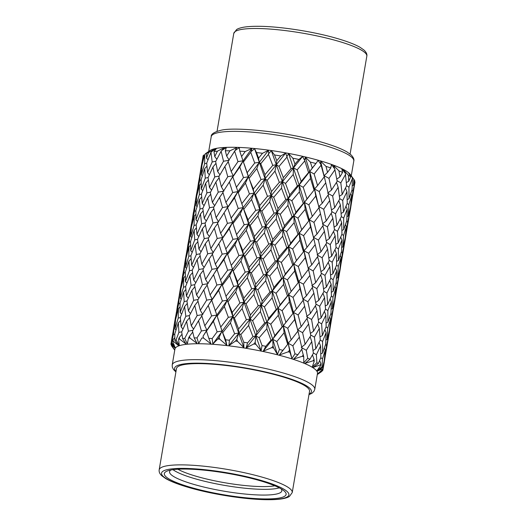 <?xml version="1.0" encoding="UTF-8"?>
<svg xmlns="http://www.w3.org/2000/svg" width="526" height="526" viewBox="0 0 526 526"><rect width="100%" height="100%" fill="white"/><g stroke="black" fill="none" stroke-linecap="round" stroke-linejoin="round"><path stroke-width="0.79" d="M206.751 163.224L204.627 163.757L204.778 154.401L210.045 150.535A72.312 12.729 9.7 0 1 319.269 160.548A72.312 12.729 9.7 0 1 350.303 174.507L354.208 179.839A77.138 13.577 -170.3 0 0 353.84 179.373L348.521 172.804L350.73 176.736A77.138 13.577 -170.3 0 0 348.416 175.303L343.202 169.517L345.352 173.337L341.801 168.82L342.597 172.416A77.138 13.577 -170.3 0 0 338.954 170.897L333.445 165.328L334.746 168.905L331.472 164.612L330.762 167.925A77.138 13.577 -170.3 0 0 326.015 166.4L320.571 161.12L320.899 164.467L318.138 160.423L315.922 163.52A77.138 13.577 -170.3 0 0 310.34 162.087L312.266 168.031L309.702 171.555L314.134 173.968L317.579 185.56L314.541 188.972L319.243 191.549L322.26 203.253L318.789 206.534L323.694 209.256L326.238 220.887L322.379 224.017M317.487 373.421A72.312 12.729 -170.3 0 0 285.684 357.016A72.312 12.729 -170.3 0 0 213.464 344.346A72.312 12.729 -170.3 0 0 174.928 349.047L172.212 364.952A72.312 12.729 9.7 0 1 210.748 360.251A72.312 12.729 9.7 0 1 282.968 372.921A72.312 12.729 9.7 0 1 314.772 389.325L317.487 373.421M281.147 488.884A56.939 10.02 9.7 0 1 281.811 490.889A56.939 10.02 9.7 0 1 251.467 494.591A56.939 10.02 9.7 0 1 194.6 484.617A56.939 10.02 9.7 0 1 169.563 471.704A56.939 10.02 9.7 0 1 170.858 470.034M279.247 487.845A56.939 10.02 9.7 0 1 195.58 478.897A56.939 10.02 9.7 0 1 172.995 469.685M191.51 487.602A61.759 10.868 -170.3 0 0 261.323 498.852A61.759 10.868 -170.3 0 0 283.678 490.574A61.759 10.868 -170.3 0 0 258.943 480.396A61.759 10.868 -170.3 0 0 167.906 470.783A61.759 10.868 -170.3 0 0 191.51 487.602M274.796 485.8A54.665 9.619 9.7 0 1 197.197 476.556A54.665 9.619 9.7 0 1 177.867 469.231M292.232 492.566L309.538 391.318A67.492 11.881 -170.3 0 0 279.858 376.011A67.492 11.881 -170.3 0 0 212.451 364.183A67.492 11.881 -170.3 0 0 176.48 368.575L159.174 469.823C158.872 471.934 159.772 473.939 161.89 475.846L165.644 478.515C170.819 481.546 178.814 484.624 189.643 487.74C212.767 494.447 246.05 499.588 267.109 499.7C273.855 499.766 279.214 499.404 283.198 498.628C286.131 498.017 288.209 497.287 289.425 496.439L292.232 492.566A67.492 11.881 -170.3 0 0 262.546 477.26A67.492 11.881 -170.3 0 0 195.146 465.431A67.492 11.881 -170.3 0 0 159.174 469.823M317.296 374.288L321.393 371.744L317.296 374.551M208.276 305.461L212.162 299.209L211.741 300.32L216.837 315.054L211.603 315.909L208.276 305.461L201.741 315.554L204.798 325.804L206.896 330.039L206.475 331.143L208.815 338.33A77.138 13.577 9.7 0 1 212.182 338.553L212.846 344.017L217.83 339.014A77.138 13.577 9.7 0 1 219.763 339.191L219.092 337.35L222.025 331.045L217.12 331.853L213.418 321.294L216.837 315.054L222.025 331.045L225.667 339.809A77.138 13.577 9.7 0 1 229.375 340.243L228.961 345.569L235.49 341.039A77.138 13.577 9.7 0 1 237.548 341.328L236.818 339.434L238.699 333.004L234.635 333.773L230.447 322.885L232.854 316.547L234.372 318.026L238.613 328.954L238.699 333.004L240.816 334.635L243.762 342.262A77.138 13.577 9.7 0 1 247.595 342.886L246.083 348.021L253.821 343.971A77.138 13.577 9.7 0 1 255.886 344.352L255.156 342.413L255.945 335.805L252.94 336.607L248.607 325.43L249.935 318.947L252.625 320.728L256.944 331.932L255.945 335.805L259.147 337.751L262.04 345.549A77.138 13.577 9.7 0 1 265.781 346.318L263.21 351.223L271.751 347.633A77.138 13.577 9.7 0 1 273.711 348.08L273.033 346.108L272.757 339.283L270.975 340.197L266.846 328.789L267.096 322.109L270.772 324.207L274.822 335.627L272.757 339.283L276.84 341.545L279.451 349.474A77.138 13.577 9.7 0 1 282.876 350.349L279.352 354.997L288.248 351.809A77.138 13.577 9.7 0 1 289.116 352.058A77.138 13.577 9.7 0 1 289.977 352.308L291.923 358.587L294.974 353.807A77.138 13.577 9.7 0 1 297.887 354.741L293.567 359.113L302.345 356.266A77.138 13.577 9.7 0 1 303.752 356.779L303.778 362.822L307.71 358.305A77.138 13.577 9.7 0 1 309.939 359.238L305.034 363.348L313.226 360.737A77.138 13.577 9.7 0 1 314.226 361.237L312.286 366.944L316.915 362.697A77.138 13.577 9.7 0 1 318.335 363.578L313.088 367.437L320.262 364.972A77.138 13.577 9.7 0 1 320.794 365.419L316.961 370.725L322.057 366.734A77.138 13.577 9.7 0 1 322.589 367.51L317.257 371.159L323.036 368.706A77.138 13.577 9.7 0 1 323.076 369.094L317.52 373.933L322.846 370.179A77.138 13.577 9.7 0 1 322.445 370.804L319.644 372.704M353.84 179.373L353.439 185.244L354.702 180.635A77.138 13.577 -170.3 0 0 354.208 179.839M351.887 190.34L352.913 191.083L351.526 202.398L354.997 182.075L354.57 181.128M174.744 350.132L170.976 344.405A77.138 13.577 9.7 0 1 170.943 344.024L171.252 342.459M170.943 344.024L174.974 348.067L171.174 342.932A77.138 13.577 9.7 0 1 171.568 342.308L175.197 347.712L172.62 341.367A77.138 13.577 9.7 0 1 173.08 341.078L173.146 339.474L174.77 337.692M172.16 336.653L171.174 342.932M174.79 334.28L173.409 334.681L174.277 325.476L175.178 324.509M180.372 317.526L178.248 318.066L178.413 308.657L175.552 319.755L174.934 328.993L175.967 330.039M175.48 320.584L174.915 320.775L176.48 311.846M177.426 305.83L176.065 315.021L176.585 315.521M173.08 341.078L178.557 345.602L174.796 340.276A77.138 13.577 9.7 0 1 176.098 339.842L179.287 345.352L178.584 339.217A77.138 13.577 9.7 0 1 179.517 339.033L179.346 337.376L182.009 334.286M181.74 331.781L178.899 332.419L178.353 322.911L174.796 333.806L174.796 340.276M178.353 322.911L180.569 320.452M189.452 315.554L185.81 316.29L184.613 306.559L180.359 317.349L181.135 326.896L182.969 329.033M178.413 308.657L180.037 306.875M187.013 300.951L184.172 301.589L183.633 292.015L180.063 302.976L180.142 312.457L181.615 314.048M180.056 303.449L178.682 303.85L179.557 294.573L180.457 293.607M185.658 286.624L183.535 287.157L183.686 277.82L180.839 288.853L180.208 298.15L181.24 299.195M180.76 289.681L180.194 289.872L181.753 281.002M182.7 275.006L181.345 284.139L181.865 284.638M179.517 339.033L186.072 344.037L182.621 338.573A77.138 13.577 9.7 0 1 184.744 338.343L187.269 343.905L188.532 338.073A77.138 13.577 9.7 0 1 189.879 338.014L189.498 336.292L192.726 332.064M192.832 330.328L188.413 331.156L186.592 321.314L181.7 331.873L182.621 338.573M186.592 321.314L189.59 317.658M237.548 341.328L243.913 347.673L232.854 316.547L228.337 317.323L224.359 306.533L227.298 300.214L222.393 301.023L218.698 290.398L222.117 284.158L216.883 285L213.549 274.631L207.027 284.651L210.071 294.961L212.162 299.209L206.679 300.136L203.792 289.865L197.737 300.142L200.294 310.307L202.812 314.555L197.145 315.554L194.765 305.474L189.261 315.922L191.286 325.811L193.548 329.085M184.613 306.559L187.276 303.463M198.105 299.498L193.686 300.326L191.872 290.411L186.967 301.043L188.38 310.853L190.471 313.555M183.633 292.015L185.849 289.55M194.732 284.651L191.089 285.388L189.886 275.723L185.645 286.446L186.408 296.053L188.236 298.189M183.686 277.82L185.31 276.045M192.279 270.127L189.439 270.765L188.906 261.179L185.336 272.152L185.422 281.574L186.894 283.159M185.33 272.626L183.949 273.027L184.83 263.736L185.724 262.77M190.925 255.761L188.808 256.3L188.965 246.924L186.112 257.996L185.474 267.333L186.506 268.378M186.04 258.818L185.468 259.009L187.032 250.1M187.973 244.136L186.625 253.249L187.144 253.749M189.879 338.014L197.079 343.452L194.179 337.909A77.138 13.577 9.7 0 1 197.007 337.909L198.677 343.452L201.872 338.001A77.138 13.577 9.7 0 1 203.555 338.067L203.01 336.285L206.896 330.039L201.405 330.966L198.506 320.761L201.866 315.981M198.506 320.761L192.47 330.972L194.179 337.909M194.765 305.474L198 301.234M191.872 290.411L194.876 286.755M213.549 274.631L217.435 268.385L211.945 269.312L209.059 259.022L203.01 269.319L205.574 279.424L208.092 283.652L202.425 284.651L200.038 274.638L194.548 285.02L196.56 294.968L198.821 298.249M189.886 275.723L192.549 272.639M203.371 268.681L198.953 269.503L197.145 259.574L192.24 270.226L193.653 279.97L195.757 282.659M188.906 261.179L191.116 258.707M200.011 253.782L196.369 254.525L195.166 244.827L190.918 255.583L191.674 265.236L193.502 267.372M188.965 246.924L190.596 245.155M197.559 239.264L194.712 239.902L194.173 230.362L190.609 241.289L190.701 250.685L192.174 252.276M190.603 241.763L189.222 242.164L190.096 232.919L190.997 231.946M196.198 224.937L194.081 225.476L194.239 216.048L191.379 227.173L190.747 236.49L191.78 237.535M191.306 228.001L190.741 228.185L192.306 219.237M193.252 213.234L191.891 222.413L192.417 222.919M203.555 338.067L210.952 343.892L208.815 338.33M219.763 339.191L226.87 345.326L217.777 318.25M203.792 289.865L207.145 285.072M200.038 274.638L203.266 270.41M197.145 259.574L200.143 255.906M255.886 344.352L261.1 350.789L249.935 318.947L246.378 319.716L242.085 308.617L243.965 302.174L239.909 302.943L235.727 291.983L238.133 285.651L233.616 286.414L229.632 275.696L232.564 269.391L227.659 270.2L223.971 259.561L227.39 253.282L222.163 254.143L218.829 243.735L222.708 237.535L217.218 238.449L214.332 228.205L208.289 238.456L210.854 248.535L213.372 252.782L207.704 253.795L205.318 243.742L199.821 254.157L201.826 264.151L204.088 267.432M195.166 244.827L197.835 241.756M208.651 237.818L204.226 238.64L202.411 228.757L197.52 239.356L198.94 249.081L201.031 251.783M194.173 230.362L196.382 227.889M205.278 222.958L201.636 223.701L200.445 213.95L196.185 224.766L196.948 234.392L198.782 236.529M194.239 216.048L195.869 214.273M202.839 208.362L199.992 209L199.446 199.512L195.896 210.387L195.968 219.855L197.441 221.446M195.889 210.86L194.508 211.261L195.37 202.069L196.27 201.103M201.465 194.107L199.347 194.646L199.512 185.224L196.652 196.343L196.027 205.587L197.066 206.633M196.573 197.171L196.007 197.355L197.579 188.42M198.526 182.397L197.165 191.595L197.684 192.102M226.87 345.326L225.667 339.809M212.846 344.017L232.854 316.547L227.298 300.214L232.236 312.424L232.854 316.547L243.965 302.174L246.083 303.811L250.396 314.975L249.935 318.947L238.133 285.651L239.652 287.124L243.88 298.11L243.965 302.174L255.222 288.044L257.904 289.826L262.218 301.089L261.212 304.968L264.414 306.921L268.635 318.335L267.096 322.109L264.683 322.951L260.423 311.589L261.212 304.968L258.213 305.777L253.887 294.534L255.222 288.044L251.665 288.807L247.358 277.781L249.239 271.35L251.349 272.987L255.675 284.093L255.222 288.044L249.239 271.35L245.175 272.12L241 261.146L243.413 254.781L244.925 256.267L249.153 267.293L249.239 271.35L243.413 254.781L238.896 255.557L234.912 244.8L237.837 238.541L242.788 250.652L243.413 254.781L237.837 238.541L232.926 239.337L229.237 228.738L232.663 222.459L237.837 238.541L233.669 225.904M203.01 336.285L216.837 315.054L227.298 300.214L223.09 287.452L227.298 300.214L238.133 285.651L232.564 269.391L237.509 281.541L238.133 285.651L260.495 257.175L263.178 258.963L267.484 270.265L266.485 274.151L269.68 276.097L273.914 287.452L272.376 291.207L276.051 293.304L280.095 304.784L278.03 308.446L282.107 310.715L285.894 322.313L283.323 325.85L287.755 328.27L291.207 339.829L288.169 343.235L283.323 325.85L282.179 326.837L278.3 315.284L278.03 308.446L276.242 309.367L272.126 297.894L272.376 291.207L269.963 292.048L265.696 280.759L266.485 274.151L263.48 274.953L259.16 263.697L260.495 257.175L256.944 257.95L252.638 246.885L254.512 240.5L256.629 242.124L260.955 253.203L260.495 257.175L254.512 240.5L250.442 241.25L246.267 230.329L248.68 223.951L250.192 225.444L254.42 236.45L254.512 240.5L248.68 223.951L244.169 224.733L240.191 213.924L243.117 207.632L248.062 219.822L248.68 223.951L243.117 207.632L238.212 208.434L234.511 197.888L237.93 191.635L243.117 207.632L238.896 194.916M218.829 243.735L212.3 253.788L215.338 264.137L217.435 268.385L217.014 269.496L223.09 287.452M209.059 259.022L212.419 254.216M205.318 243.742L208.546 239.534M202.411 228.757L205.416 225.082M229.375 182.035L233.261 175.776L232.84 176.887L237.93 191.635L232.696 192.49L229.375 182.035L222.84 192.135L225.897 202.398L227.988 206.626L227.574 207.731L232.663 222.459L227.429 223.32L224.109 212.859L227.988 206.626L222.505 207.546L219.605 197.355L213.569 207.553L216.127 217.698L218.638 221.959L212.977 222.971L210.597 212.866L205.087 223.333L207.099 233.307L209.361 236.582M200.445 213.95L203.108 210.867M213.931 206.915L209.512 207.737L207.685 197.907L202.799 208.454L204.206 218.251L206.297 220.953M199.446 199.512L201.662 197.046M210.545 192.135L206.909 192.871L205.712 183.127L201.458 193.936L202.234 203.49L204.062 205.62M199.512 185.224L201.136 183.442M208.112 177.518L205.265 178.156L204.732 168.603L201.162 179.55L201.241 189.031L202.707 190.622M243.913 347.673L243.762 342.262M201.156 180.017L199.775 180.418L200.656 171.167L201.55 170.194M204.778 154.401L201.931 165.453L201.307 174.724L202.339 175.769M202.438 160.739L203.72 155.006A77.138 13.577 -170.3 0 0 203.075 156.025L202.438 160.739L202.957 161.239M201.859 166.282L201.287 166.472L202.845 157.583M207.494 306.645L222.117 284.158L232.564 269.391L228.409 256.734L232.564 269.391L243.413 254.781L265.761 226.351L268.444 228.139L272.757 239.429L271.758 243.295L274.966 245.234L279.194 256.563L277.656 260.337L281.325 262.441L285.362 273.967L283.297 277.629L287.38 279.898L291.167 291.43L288.61 294.948L293.041 297.368L296.48 308.986L293.442 312.398L298.143 314.982L301.161 326.679L297.69 329.953L302.601 332.675L305.146 344.293L301.28 347.436M224.109 212.859L217.567 222.971L220.611 233.301L222.708 237.535L222.294 238.626L228.409 256.734M214.332 228.205L217.685 223.399M210.597 212.866L213.826 208.638M207.685 197.907L210.689 194.245M297.887 354.741L302.095 348.764L297.69 329.953L294.685 319.492L293.442 312.398L292.949 313.496L289.385 301.871L288.61 294.948L287.459 295.934L283.573 284.454L283.297 277.629L281.509 278.543L277.399 267.057L277.656 260.337L275.243 261.185L270.975 249.863L271.758 243.295L268.753 244.09L264.427 232.873L265.761 226.351L262.211 227.127L257.918 216.008L259.791 209.591L255.728 210.354L251.54 199.479L253.946 193.127L249.436 193.903L245.458 183.101L248.39 176.782L243.485 177.591L239.79 166.985L243.209 160.759L237.976 161.6L234.642 151.205L228.12 161.252L231.17 171.529L233.261 175.776L227.778 176.703L224.885 166.453L218.836 176.71L221.393 186.881L223.912 191.135L218.244 192.141L215.864 182.042L210.361 192.503L212.386 202.405L214.647 205.673M205.712 183.127L208.375 180.03M219.204 176.065L214.786 176.9L212.964 166.998L208.066 177.617L209.473 187.434L211.57 190.129M261.1 350.789L262.04 345.549M204.732 168.603L206.942 166.144M215.831 161.252L212.182 161.982L210.979 152.303L206.738 163.047L207.507 172.627L209.335 174.763M210.979 152.303L215.18 148.733L208.526 152.599A77.138 13.577 -170.3 0 0 206.409 153.309L206.514 158.175L207.987 159.759M206.409 153.309L210.334 150.377L205.416 153.704M273.711 348.08L277.419 354.498L272.757 339.283L255.222 288.044L266.485 274.151L260.495 257.175L271.758 243.295L259.791 209.591L261.909 211.222L266.222 222.373L265.761 226.351L277.038 212.392L280.246 214.332L284.461 225.733L282.922 229.514L286.591 231.624L290.635 243.124L288.57 246.773L292.66 249.035L296.454 260.541L293.883 264.078L298.308 266.504L301.746 278.169L298.709 281.581L303.41 284.158L306.441 295.796L302.976 299.057L307.881 301.773L310.419 313.45L306.553 316.599M219.605 197.355L222.958 192.562M215.864 182.042L219.092 177.801M277.419 354.498L279.451 349.474M212.964 166.998L215.969 163.349M234.642 151.205L236.904 147.536L229.908 150.804A77.138 13.577 -170.3 0 0 225.306 150.804L226.667 156.025L229.185 160.259L223.517 161.252L221.13 151.218L215.64 161.613L217.659 171.542L219.921 174.823M221.13 151.218L224.438 147.635L217.429 151.172A77.138 13.577 -170.3 0 0 213.97 151.541L214.753 156.57L216.85 159.266M213.97 151.541L216.495 148.477L211.577 151.626M289.977 352.308L288.169 343.235L287.683 344.326L284.106 332.767L283.323 325.85L278.03 308.446L266.485 274.151L277.656 260.337L271.758 243.295L282.922 229.514L280.516 230.368L276.249 218.987L277.038 212.392L274.033 213.188L269.7 202.023L271.035 195.527L273.717 197.309L278.037 208.526L277.038 212.392L271.035 195.527L267.478 196.297L263.184 185.185L265.065 178.741L267.182 180.379L271.495 191.549L271.035 195.527L265.065 178.741L261.008 179.511L256.82 168.57L259.226 162.251L260.751 163.724L264.979 174.685L265.065 178.741L254.577 148.713L251.06 151.6L251.862 148.457L245.241 151.521A77.138 13.577 -170.3 0 0 239.764 151.153L248.39 176.782L253.328 189.005L253.946 193.127L255.465 194.613L259.706 205.548L259.791 209.591L244.163 163.967M291.923 358.587L288.169 343.235L292.877 345.812L294.974 353.807M225.306 150.804L226.338 147.543L221.663 150.548M224.885 166.453L228.245 161.673M298.59 333.997L293.442 312.398L288.61 294.948L277.656 260.337L288.57 246.773L286.782 247.674L282.666 236.233L282.922 229.514L277.038 212.392L288.189 198.683L291.864 200.794L295.921 212.221L293.856 215.87L297.94 218.132L301.72 229.711L299.156 233.255L303.581 235.681L307.02 247.325L303.982 250.724L308.69 253.295L311.721 264.907L308.249 268.181L313.154 270.91L315.685 282.626L311.819 285.782M303.752 356.779L301.76 349.251M301.878 347.791L306.31 350.296L307.71 358.305M239.764 151.153L239.277 147.622L235.083 150.541M309.939 359.238L313.378 353.248L311.773 341.63L310.123 336.712M310.682 334.996L314.43 337.166L315.824 348.758L313.036 350.507M305.146 344.293L310.8 335.647L308.624 323.95L307.026 318.427M307.151 316.954L311.576 319.466L313.562 331.176L310.406 333.405M301.161 326.679L307.368 317.934L302.976 299.057L299.958 288.656L298.709 281.581L298.222 282.679L294.659 271.035L293.883 264.078L292.739 265.078L288.853 253.558L288.57 246.773L282.922 229.514L293.856 215.87L292.068 216.778L287.939 205.383L288.189 198.683L285.782 199.532L281.522 188.157L282.311 181.542L285.513 183.489L289.734 194.909L288.189 198.683L282.311 181.542L279.313 182.344L274.986 171.121L276.314 164.651L279.004 166.42L283.317 177.656L282.311 181.542L271.337 150.745L268.661 153.671L268.438 150.337L262.533 153.276A77.138 13.577 -170.3 0 0 256.497 152.566L258.601 158.142L259.226 162.251L254.709 163.014L250.731 152.277L251.06 151.6M303.877 303.081L298.709 281.581L288.57 246.773L299.156 233.255L298.012 234.254L294.133 222.682L293.856 215.87L288.189 198.683L299.13 185.02L303.206 187.289L306.987 198.887L304.423 202.431L308.854 204.851L312.299 216.423L309.268 219.822L313.969 222.393L316.994 234.077L313.516 237.357L318.421 240.086L320.959 251.79L317.093 254.926M314.226 361.237L314.035 359.238L312.437 354.918M313.332 352.9L316.369 354.734L316.915 362.697M256.497 152.566L254.577 148.713M318.335 363.578L320.867 357.516L320.577 346.003L319.124 342.36M320.255 340.02L322.57 341.486L322.622 352.966L320.827 353.899M315.824 348.758L320.255 340.059L319.302 328.421L317.711 324.095M318.605 322.07L321.636 323.904L322.366 335.542L320.032 336.864M313.562 331.176L318.644 322.418L317.053 310.735L315.409 305.803M315.968 304.094L319.716 306.264L321.097 317.914L318.309 319.67M310.419 313.45L316.08 304.745L313.89 293.12L312.293 287.597M312.418 286.137L316.849 288.642L318.841 300.293L315.685 302.509M306.441 295.796L312.635 287.111L308.249 268.181L305.238 257.76L303.982 250.724L303.489 251.809L299.925 240.211L299.156 233.255L293.856 215.87L304.423 202.431L303.278 203.424L299.399 191.858L299.13 185.02L297.341 185.934L293.225 174.481L293.469 167.807L297.151 169.905L301.194 181.352L299.13 185.02L288.583 153.612L286.874 156.623L285.677 153.073L280.785 155.979A77.138 13.577 -170.3 0 0 274.539 154.96L276.768 160.693L276.314 164.651L272.751 165.407L268.457 154.361L268.661 153.671M309.13 272.159L303.982 250.724L299.156 233.255L308.775 220.907L305.198 209.361L304.423 202.431L299.13 185.02L309.702 171.555L305.323 157.136L304.633 160.298L302.568 156.505L298.932 159.457A77.138 13.577 -170.3 0 0 292.844 158.201L295.007 164.053L293.469 167.807L291.056 168.642L286.874 156.623M320.794 365.419L320.834 363.446L319.63 360.553M320.781 357.739L322.464 358.87L322.057 366.734M274.539 154.96L271.337 150.745M322.589 367.51L324.141 361.323L325.278 349.987L324.41 347.969M325.509 344.642L326.534 345.385L325.153 356.674L324.641 356.904M322.622 352.966L325.679 344.122L326.1 332.629L324.897 329.73M326.054 326.909L327.737 328.046L327.067 339.533L325.877 340.098M322.366 335.542L326.14 326.692L325.864 315.1L324.41 311.458M325.535 309.117L327.849 310.583L327.895 322.122L326.1 323.056M321.097 317.914L325.535 309.15L324.568 297.584L322.977 293.265M323.871 291.246L326.909 293.081L327.645 304.659L325.311 305.974M318.841 300.293L323.911 291.595L322.326 279.898L320.682 274.953M321.241 273.224L324.989 275.4L326.363 287.097L323.575 288.853M315.685 282.626L321.36 273.888L319.17 262.224L317.566 256.727M317.691 255.281L322.129 257.779L324.121 269.404L320.965 271.633M311.721 264.907L317.901 256.247L313.516 237.357L310.511 226.884L309.268 219.822L308.775 220.907M314.397 241.329L309.268 219.822L304.423 202.431L314.048 190.07L310.485 178.459L309.702 171.555L308.552 172.535L304.633 160.298M323.076 369.094L323.365 367.155L322.944 366.181M323.931 362.217L324.246 362.473L323.142 368.641M323.049 369.114L322.846 370.179M292.844 158.201L288.583 153.612M325.153 356.674L328.632 336.331L328.211 335.358M329.197 331.387L329.519 331.643L328.408 337.817M327.067 339.533L329.407 330.499L330.558 319.085L329.697 317.073M330.795 313.739L331.821 314.482L330.427 325.831L329.914 326.061M327.895 322.122L330.959 313.22L331.373 301.792L330.164 298.899M331.321 296.085L333.004 297.223L332.347 308.65L331.156 309.216M327.645 304.659L331.406 295.868L331.13 284.264L329.684 280.614M330.808 278.254L333.122 279.727L333.168 291.305L331.367 292.239M326.363 287.097L330.815 278.293L329.855 266.689L328.25 262.389M329.144 260.39L332.189 262.218L332.925 273.77L330.591 275.091M324.121 269.404L329.184 260.732L327.593 249.074L325.949 244.136M326.514 242.401L330.256 244.583L331.636 256.254L328.849 258.003M320.959 251.79L326.626 243.065L324.45 231.348L322.852 225.832M322.977 224.372L327.409 226.877L329.388 238.574L326.238 240.809M316.994 234.077L323.188 225.345L318.789 206.534L315.784 196.06L314.541 188.972L314.048 190.07M319.683 210.551L314.541 188.972L309.702 171.555L315.922 163.52L312.266 168.031M310.34 162.087L305.323 157.136M330.427 325.831L333.898 305.501L333.477 304.528M334.47 300.57L334.786 300.819L333.681 306.974M332.347 308.65L334.681 299.675L335.831 288.248L334.97 286.229M336.068 282.876L337.094 283.619L335.693 295.007L335.18 295.244M333.168 291.305L336.232 282.363L336.653 270.897L335.443 268.017M336.594 265.222L338.284 266.36L337.626 277.754L336.436 278.326M332.925 273.77L336.679 264.999L336.397 253.447L334.95 249.791M336.081 247.43L338.396 248.903L338.435 260.462L336.64 261.389M331.636 256.254L336.081 247.47L335.128 235.812L333.537 231.493M334.431 229.481L337.468 231.315L338.192 242.94L335.864 244.268M329.388 238.574L334.47 229.829L332.866 218.224L331.222 213.3M331.781 211.577L335.529 213.753L336.916 225.352L334.128 227.094M326.238 220.887L331.893 212.234L329.717 200.524L328.125 194.995M328.25 193.529L332.675 196.034L334.661 207.75L331.505 209.986M322.26 203.253L328.461 194.508L324.069 175.658L328.98 178.373L331.511 190.017L327.652 193.167M324.976 179.714L320.571 161.12M326.015 166.4L327.534 172.396L324.069 175.658L324.226 176.848L320.899 164.467M335.693 295.007L339.185 274.605L338.757 273.632M339.743 269.7L340.066 269.956L338.968 276.071M337.626 277.754L339.954 268.806L341.098 257.431L340.237 255.412M341.341 252.059L342.36 252.802L340.966 264.17L340.453 264.4M338.435 260.462L341.505 251.54L341.933 240.02L340.723 237.127M341.874 234.32L343.563 235.457L342.893 246.924L341.709 247.496M338.192 242.94L341.966 234.096L341.67 222.597L340.223 218.954M341.348 216.607L343.662 218.073L343.721 229.56L341.92 230.487M336.916 225.352L341.348 216.64L340.401 204.989L338.803 200.662M339.704 198.637L342.735 200.472L343.465 212.123L341.131 213.444M334.661 207.75L339.743 198.986L338.152 187.322L336.502 182.397M337.061 180.694L340.809 182.864L342.196 194.488L339.408 196.237M338.954 170.897L339.934 176.894L336.778 179.116M331.511 190.017L337.173 181.345L334.746 168.905M343.399 250.468L344.458 243.729L344.037 242.756M345.023 238.804L345.345 239.054L344.241 245.208M342.893 246.924L345.234 237.903L346.371 226.581L345.503 224.563M346.608 221.229L347.633 221.972L346.246 233.268L345.74 233.498M343.721 229.56L346.772 220.71L347.199 209.197L345.996 206.297M347.153 203.477L348.837 204.614L348.159 216.107L346.976 216.679M343.465 212.123L347.239 203.26L346.956 191.688L345.503 188.052M346.627 185.717L348.948 187.184L348.994 198.696L347.199 199.624M348.416 175.303L348.738 181.26L346.404 182.575M342.196 194.488L346.627 185.75L345.352 173.337M346.246 233.268L349.731 212.899L349.31 211.925M350.296 207.961L350.618 208.211L349.507 214.391M348.159 216.107L350.507 207.066L351.657 195.672L350.789 193.66M351.526 202.398L351.013 202.628M353.439 185.244L352.249 185.816M348.994 198.696L352.052 189.82L352.466 178.373L352.104 177.518M354.912 182.864L354.78 183.554M233.846 152.409L236.904 147.536M226.667 156.025L229.908 150.804M250.731 152.277L243.459 161.969M228.593 183.212L243.209 160.759L251.862 148.457M241.572 156.557L245.241 151.521M268.457 154.361L260.751 163.724M223.313 214.056L237.93 191.635L248.39 176.782L268.438 150.337M258.601 158.142L262.533 153.276M286.788 157.333L279.004 166.42M218.001 244.978L232.663 222.459L243.117 207.632L265.065 178.741L285.677 153.073M276.768 160.693L280.785 155.979M304.666 161.035L297.151 169.905M212.741 275.848L227.39 253.282L248.68 223.951L302.568 156.505M295.007 164.053L298.932 159.457M321.051 165.236L314.134 173.968M334.99 169.701L328.98 178.373M327.534 172.396L330.762 167.925M345.667 174.165L340.809 182.864M339.934 176.894L342.597 172.416M352.466 178.373L348.948 187.184M348.738 181.26L350.73 176.736M354.997 182.075L352.913 191.083M206.514 158.175L208.526 152.599M214.753 156.57L217.429 151.172M174.737 350.178L171.792 346.161A77.138 13.577 9.7 0 1 171.43 345.602L171.469 345.188M351.565 202.201L350.618 208.211M351.657 195.672L348.837 204.614M349.731 212.899L347.633 221.972M346.286 233.084L345.345 239.054M346.956 191.688L342.735 200.472M347.199 209.197L343.662 218.073M346.371 226.581L343.563 235.457M344.458 243.729L342.36 252.802M341.006 263.967L340.066 269.956M340.966 264.17L343.393 250.468M338.152 187.322L332.675 196.034M340.401 204.989L335.529 213.753M341.67 222.597L337.468 231.315M341.933 240.02L338.396 248.903M341.098 257.431L338.284 266.36M339.185 274.605L337.094 283.619M335.733 294.803L334.786 300.819M325.752 182.824L319.243 191.549M317.579 185.56L324.226 176.848M329.717 200.524L323.694 209.256M332.866 218.224L327.409 226.877M335.128 235.812L330.256 244.583M336.397 253.447L332.189 262.218M336.653 270.897L333.122 279.727M335.831 288.248L333.004 297.223M333.898 305.501L331.821 314.482M330.466 325.62L329.519 331.643M310.485 178.459L303.206 187.289M301.194 181.352L308.552 172.535M315.784 196.06L308.854 204.851M306.987 198.887L310.327 194.751M320.472 213.727L313.969 222.393M312.299 216.423L318.953 207.737M324.45 231.348L318.421 240.086M327.593 249.074L322.129 257.779M329.855 266.689L324.989 275.4M331.13 284.264L326.909 293.081M331.373 301.792L327.849 310.583M330.558 319.085L327.737 328.046M328.632 336.331L326.534 345.385M325.193 356.483L324.246 362.473M293.225 174.481L285.513 183.489M283.317 177.656L291.056 168.642M299.399 191.858L291.864 200.794M289.734 194.909L297.341 185.934M305.198 209.361L297.94 218.132M295.921 212.221L303.278 203.424M310.511 226.884L303.581 235.681M301.72 229.711L305.08 225.549M315.199 244.577L308.69 253.295M307.02 247.325L313.687 238.574M319.17 262.224L313.154 270.91M322.326 279.898L316.849 288.642M324.568 297.584L319.716 306.264M325.864 315.1L321.636 323.904M326.1 332.629L322.57 341.486M325.278 349.987L322.464 358.87M323.365 367.155L323.036 368.706M274.986 171.121L267.182 180.379M264.979 174.685L272.751 165.407M281.522 188.157L273.717 197.309M271.495 191.549L279.313 182.344M287.939 205.383L280.246 214.332M278.037 208.526L285.782 199.532M294.133 222.682L286.591 231.624M284.461 225.733L292.068 216.778M299.925 240.211L292.66 249.035M290.635 243.124L298.012 234.254M305.238 257.76L298.308 266.504M228.961 345.569L303.489 251.809M296.454 260.541L299.912 256.267M309.926 275.4L303.41 284.158M301.746 278.169L308.414 269.391M313.89 293.12L307.881 301.773M317.053 310.735L311.576 319.466M319.302 328.421L314.43 337.166M320.577 346.003L316.369 354.734M320.834 363.446L320.262 364.972M256.82 168.57L249.278 178.13M247.253 172.6L254.709 163.014M263.184 185.185L255.465 194.613M253.328 189.005L261.008 179.511M269.7 202.023L261.909 211.222M259.706 205.548L267.478 196.297M276.249 218.987L268.444 228.139M266.222 222.373L274.033 213.188M282.666 236.233L274.966 245.234M272.757 239.429L280.516 230.368M288.853 253.558L281.325 262.441M279.194 256.563L286.782 247.674M294.659 271.035L287.38 279.898M285.362 273.967L292.739 265.078M299.958 288.656L293.041 297.368M246.083 348.021L298.222 282.679M291.167 291.43L294.606 287.203M304.659 306.237L298.143 314.982M296.48 308.986L303.134 300.247M308.624 323.95L302.601 332.675M311.773 341.63L306.31 350.296M314.035 359.238L313.226 360.737M239.79 166.985L232.84 176.887M231.17 171.529L237.976 161.6M245.458 183.101L238.173 192.851M236.299 187.414L243.485 177.591M251.54 199.479L244.011 208.973M241.98 203.463L249.436 193.903M257.918 216.008L250.192 225.444M248.062 219.822L255.728 210.354M264.427 232.873L256.629 242.124M254.42 236.45L262.211 227.127M270.975 249.863L263.178 258.963M260.955 253.203L268.753 244.09M277.399 267.057L269.68 276.097M267.484 270.265L275.243 261.185M283.573 284.454L276.051 293.304M273.914 287.452L281.509 278.543M289.385 301.871L282.107 310.715M280.095 304.784L287.459 295.934M294.685 319.492L287.755 328.27M263.21 351.223L292.949 313.496M285.894 322.313L289.241 318.171M299.373 337.133L292.877 345.812M291.207 339.829L297.854 331.156M303.351 354.774L302.345 356.266M217.659 171.542L223.517 161.252M221.393 186.881L227.778 176.703M234.511 197.888L227.574 207.731M225.897 202.398L232.696 192.49M240.191 213.924L232.9 223.688M231.032 218.237L238.212 208.434M246.267 230.329L238.732 239.876M236.7 234.366L244.169 224.733M252.638 246.885L244.925 256.267M242.788 250.652L250.442 241.25M259.16 263.697L251.349 272.987M249.153 267.293L256.944 257.95M265.696 280.759L257.904 289.826M255.675 284.093L263.48 274.953M272.126 297.894L264.414 306.921M262.218 301.089L269.963 292.048M278.3 315.284L270.772 324.207M268.635 318.335L276.242 309.367M284.106 332.767L276.84 341.545M274.822 335.627L282.179 326.837M279.352 354.997L287.683 344.326M289.418 350.309L288.248 351.809M282.876 350.349L283.961 349.001M207.507 172.627L212.182 161.982M209.473 187.434L214.786 176.9M212.386 202.405L218.244 192.141M216.127 217.698L222.505 207.546M229.237 228.738L222.294 238.626M220.611 233.301L227.429 223.32M234.912 244.8L227.633 254.505M225.759 249.068L232.926 239.337M241 261.146L233.445 270.739M231.427 265.209L238.896 255.557M247.358 277.781L239.652 287.124M237.509 281.541L245.175 272.12M253.887 294.534L246.083 303.811M243.88 298.11L251.665 288.807M260.423 311.589L252.625 320.728M250.396 314.975L258.213 305.777M266.846 328.789L259.147 337.751M256.944 331.932L264.683 322.951M273.033 346.108L271.751 347.633M265.781 346.318L270.975 340.197M201.307 174.724L204.627 163.757M201.241 189.031L205.265 178.156M202.234 203.49L206.909 192.871M204.206 218.251L209.512 207.737M207.099 233.307L212.977 222.971M210.854 248.535L217.218 238.449M223.971 259.561L217.014 269.496M215.338 264.137L222.163 254.143M229.632 275.696L222.36 285.368M220.479 279.957L227.659 270.2M235.727 291.983L228.179 301.562M226.16 296.026L233.616 286.414M242.085 308.617L234.372 318.026M232.236 312.424L239.909 302.943M248.607 325.43L240.816 334.635M238.613 328.954L246.378 319.716M255.156 342.413L253.821 343.971M247.595 342.886L252.94 336.607M199.63 176.23L201.287 166.472M200.656 171.167L198.394 183.153M197.165 191.595L199.775 180.418M196.027 205.587L199.347 194.646M195.968 219.855L199.992 209M196.948 234.392L201.636 223.701M198.94 249.081L204.226 238.64M201.826 264.151L207.704 253.795M205.574 279.424L211.945 269.312M218.698 290.398L211.741 300.32M210.071 294.961L216.883 285M224.359 306.533L217.074 316.271M215.2 310.84L222.393 301.023M230.447 322.885L222.912 332.393M220.887 326.87L228.337 317.323M236.818 339.434L235.49 341.039M229.375 340.243L234.635 333.773M195.37 202.069L193.127 213.983M194.357 207.112L196.007 197.355M191.891 222.413L194.508 211.261M190.747 236.49L194.081 225.476M190.701 250.685L194.712 239.902M191.674 265.236L196.369 254.525M193.653 279.97L198.953 269.503M196.56 294.968L202.425 284.651M200.294 310.307L206.679 300.136M213.418 321.294L206.475 331.143M204.798 325.804L211.603 315.909M219.092 337.35L217.83 339.014M212.182 338.553L217.12 331.853M190.096 232.919L187.848 244.873M189.071 238.002L190.741 228.185M186.625 253.249L189.222 242.164M185.474 267.333L188.808 256.3M185.422 281.574L189.439 270.765M186.408 296.053L191.089 285.388M188.38 310.853L193.686 300.326M191.286 325.811L197.145 315.554M197.007 337.909L201.405 330.966M184.83 263.736L182.568 275.755M183.804 268.832L185.468 259.009M181.345 284.139L183.949 273.027M180.208 298.15L183.535 287.157M180.142 312.457L184.172 301.589M181.135 326.896L185.81 316.29M189.498 336.292L188.532 338.073M184.744 338.343L188.413 331.156M179.557 294.573L177.295 306.579M178.538 299.656L180.194 289.872M176.065 315.021L178.682 303.85M174.934 328.993L178.248 318.066M179.346 337.376L178.584 339.217M176.098 339.842L178.899 332.419M174.277 325.476L172.028 337.409M173.258 330.512L174.915 320.775M173.146 339.474L172.62 341.367M171.568 342.308L173.409 334.681M366.826 56.177A67.492 11.881 -170.3 0 0 337.14 40.87A67.492 11.881 -170.3 0 0 269.739 29.048A67.492 11.881 -170.3 0 0 233.768 33.434L236.575 29.561C237.791 28.713 239.869 27.983 242.802 27.372C246.786 26.596 252.145 26.234 258.891 26.3C279.95 26.412 313.233 31.553 336.357 38.26C347.035 41.33 354.965 44.368 360.152 47.366L364.071 50.121C366.352 52.317 367.266 54.336 366.826 56.177L350.092 154.052M353.788 161.048A72.312 12.729 -170.3 0 0 321.984 144.643A72.312 12.729 -170.3 0 0 249.765 131.973A72.312 12.729 -170.3 0 0 211.228 136.675C210.887 134.235 213.944 132.151 220.401 130.415C233.892 126.464 287.268 131.875 321.202 142.033C333.024 145.439 341.696 148.792 347.219 152.093L351.033 154.848C353.4 157.281 354.32 159.345 353.788 161.048L351.263 175.822M189.958 487.766A64.599 11.368 9.7 0 1 172.173 468.837A64.599 11.368 9.7 0 1 260.488 480.231A64.599 11.368 9.7 0 1 278.28 499.161A64.599 11.368 9.7 0 1 189.958 487.766M309.058 394.138A69.419 12.223 -170.3 0 0 280.91 375.899A69.419 12.223 -170.3 0 0 204.627 363.334A69.419 12.223 -170.3 0 0 176 371.395M308.959 394.691L312.036 393.218L313.976 391.318L314.772 389.325M175.908 371.948L173.475 369.508L172.291 367.082L172.212 364.952M208.704 151.449L211.228 136.675M217.041 131.309L233.768 33.434M350.75 207.454L350.461 209.144M345.477 238.311L345.188 239.974M340.19 269.213L339.908 270.864M334.917 300.063L334.628 301.746M329.651 330.887L329.361 332.577M324.378 361.724L324.095 363.4M201.872 162.804L200.478 170.983M196.599 193.653L195.192 201.892M191.332 224.477L189.919 232.748M186.059 255.314L184.646 263.572M180.78 286.21L179.379 294.402M175.5 317.086L174.099 325.292"/></g></svg>
